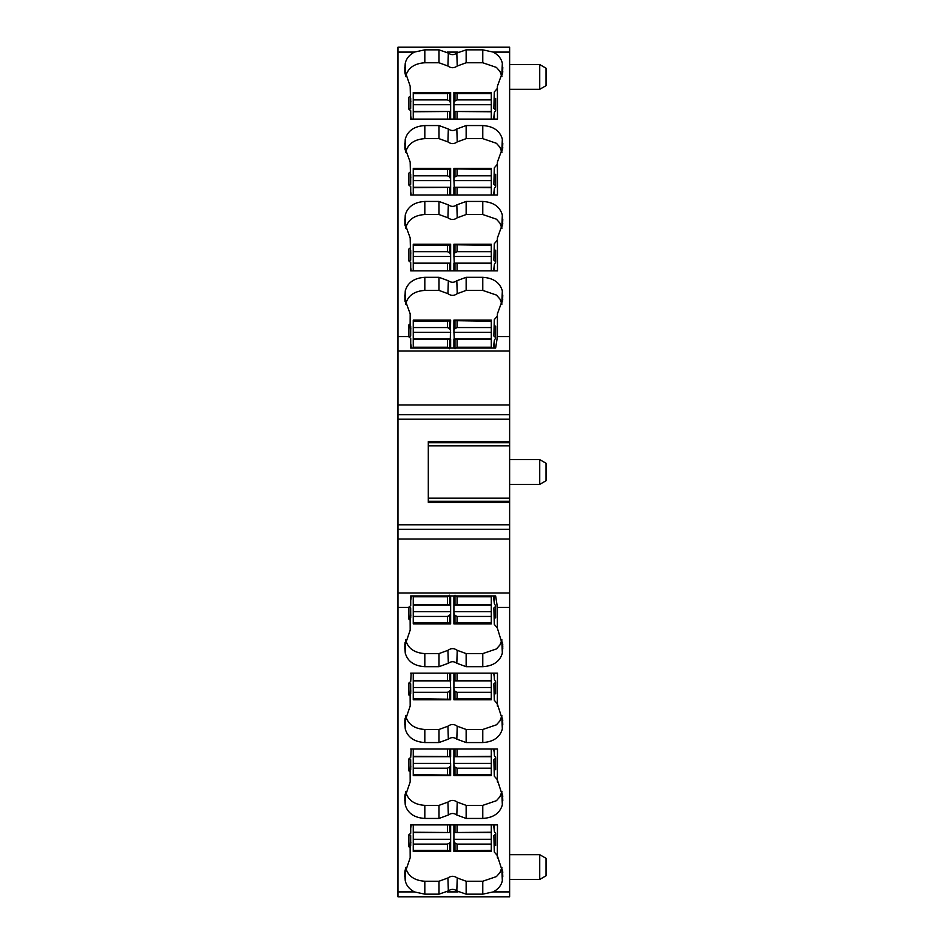 <?xml version="1.0" encoding="UTF-8"?>
<svg xmlns="http://www.w3.org/2000/svg" width="944" height="944" viewBox="0 0 944 944"><rect width="100%" height="100%" fill="white"/><g stroke="black" fill="none" stroke-linecap="round" stroke-linejoin="round"><path stroke-width="1.42" d="M413.26 270.869L413.26 244.213L450.642 244.213L450.642 270.869M413.26 263.518L450.642 263.27M413.26 245.346L447.48 245.346L450.642 244.484M413.26 251.67L447.48 251.67L449.592 252.744L450.642 254.927M413.26 256.497L450.642 256.497M413.26 263.14L450.642 263.14M413.26 194.983L413.26 187.644L450.642 187.384L450.642 168.327L413.26 168.327L413.26 175.796L447.48 175.796L449.592 176.858L450.642 179.041M450.642 194.983L450.642 187.384M413.26 187.644L413.26 175.796M413.26 169.46L447.48 169.46L450.642 168.61M413.26 187.266L450.642 187.266M413.26 180.611L450.642 180.611M413.26 119.109L413.26 92.453L450.642 92.453L450.642 119.109M413.26 111.758L450.642 111.498M413.26 93.586L447.48 93.586L450.642 92.724M413.26 99.911L447.48 99.911L449.592 100.984L450.642 103.156M413.26 104.725L450.642 104.725M413.26 111.38L450.642 111.38M491.293 595.935L491.293 604.597L453.911 604.856L453.911 623.901L491.293 623.901L491.293 616.444L457.073 616.444L454.973 615.37L453.911 613.199M453.911 595.935L453.911 604.856M457.073 604.597L457.073 596.773L455.032 595.216M491.293 604.597L491.293 616.444M491.293 622.769L457.073 622.769L453.911 623.63M491.293 604.974L453.911 604.974M491.293 611.629L453.911 611.629M491.293 673.131L491.293 699.787L453.911 699.787L453.911 673.131M491.293 680.482L453.911 680.73M491.293 698.654L457.073 698.654L453.911 699.516M491.293 692.33L457.073 692.33L454.973 691.256L453.911 689.073M491.293 687.503L453.911 687.503M491.293 680.86L453.911 680.86M491.293 768.204L491.293 775.673L453.911 775.673L454.973 774.823L454.973 767.142L457.073 768.204L491.293 768.204L491.293 763.389L453.911 763.389L453.911 775.39M491.293 763.389L491.293 749.017M491.293 774.54L454.973 774.823M453.911 749.017L453.911 763.389M491.293 756.356L453.911 756.616M453.911 764.959L454.973 767.142M491.293 756.734L453.911 756.734M491.293 824.891L491.293 832.242L453.911 832.502L453.911 851.547L491.293 851.547L491.293 844.089L457.073 844.089L454.973 843.016L454.973 850.697L453.911 851.276M453.911 824.891L453.911 832.502M491.293 832.242L491.293 844.089M454.973 843.016L453.911 840.844M491.293 850.414L454.973 850.697M491.293 839.275L453.911 839.275M491.293 832.62L453.911 832.62M491.293 270.869L491.293 244.213L453.911 244.213L453.911 254.927L453.911 244.484M491.293 245.346L454.241 244.767M491.293 251.67L457.073 251.67L454.973 252.744L454.973 245.062M491.293 263.518L454.241 263.352L453.911 254.927M453.911 270.869L453.911 263.27M454.241 253.853L454.973 252.744M491.293 263.14L453.911 263.14M491.293 256.497L453.911 256.497M491.293 194.983L491.293 168.327L453.911 168.327L453.911 179.041L453.911 168.61M491.293 169.46L454.241 168.893M491.293 175.796L457.073 175.796L454.973 176.858L454.973 169.177M491.293 187.644L454.241 187.467L453.911 179.041M453.911 194.983L453.911 187.384M454.241 177.968L454.973 176.858M491.293 187.266L453.911 187.266M491.293 180.611L453.911 180.611M491.293 119.109L491.293 92.453L453.911 92.453L453.911 119.109M491.293 111.758L453.911 111.498M491.293 93.586L457.073 93.586L453.911 92.724M491.293 99.911L457.073 99.911L454.973 100.984L454.973 93.303M454.241 93.008L453.911 103.156M454.241 102.094L454.973 100.984M491.293 111.38L453.911 111.38M491.293 104.725L453.911 104.725M449.521 595.216L447.48 596.773L413.26 596.773L413.26 623.901L450.642 623.901L450.642 595.935M413.26 596.773L413.26 595.935M413.26 604.597L450.642 604.856M413.26 622.769L447.48 622.769L450.642 623.63M413.26 616.444L447.48 616.444L449.592 615.37L449.592 623.052M450.312 623.347L450.642 613.199M450.312 614.261L449.592 615.37M413.26 604.974L450.642 604.974M413.26 611.629L450.642 611.629M413.26 673.131L413.26 699.787L450.642 699.787L450.642 689.073L450.642 699.516M413.26 698.654L450.312 699.233M413.26 692.33L447.48 692.33L449.592 691.256L449.592 698.938M413.26 680.482L450.312 680.648L450.642 689.073M450.642 673.131L450.642 680.73M450.312 690.147L449.592 691.256M413.26 680.86L450.642 680.86M413.26 687.503L450.642 687.503M413.26 749.017L413.26 775.673L450.642 775.673L450.642 764.959L450.642 775.39M413.26 774.54L450.312 775.107M413.26 768.204L447.48 768.204L449.592 767.142L449.592 774.823M413.26 756.356L450.312 756.533L450.642 764.959M450.642 749.017L450.642 756.616M450.312 766.032L449.592 767.142M413.26 756.734L450.642 756.734M413.26 763.389L450.642 763.389M413.26 824.891L413.26 832.242L450.642 832.502L450.642 824.891M413.26 832.242L413.26 851.547L450.642 851.547L450.642 832.502M413.26 850.414L447.48 850.414L450.642 851.276M413.26 844.089L447.48 844.089L449.592 843.016L449.592 850.697M450.312 850.992L450.642 840.844M450.312 841.906L449.592 843.016M413.26 839.275L450.642 839.275M413.26 832.62L450.642 832.62M413.26 327.556L413.26 339.403L450.312 339.226L450.642 320.099L413.26 320.099L413.26 327.556L447.48 327.556L449.592 328.63L449.592 320.948L450.642 320.37M450.642 348.065L450.642 339.144M447.48 339.403L447.48 347.227L449.521 348.784M413.26 339.403L413.26 348.065M449.592 328.63L450.642 330.801M413.26 321.231L449.592 320.948M413.26 332.371L450.642 332.371M413.26 339.026L450.642 339.026M491.293 348.065L491.293 320.099L453.911 320.099L453.911 330.801L453.911 320.37M491.293 321.231L454.241 320.653M491.293 327.556L457.073 327.556L454.973 328.63L454.973 320.948M491.293 339.403L454.241 339.226L453.911 330.801M457.073 339.403L457.073 347.227L455.032 348.784M453.911 348.065L453.911 339.144M454.241 329.739L454.973 328.63M491.293 332.371L453.911 332.371M491.293 339.026L453.911 339.026M495.671 606.473L493.877 607.948L494.302 624.397L497.335 627.913L497.429 607.44L495.647 595.935L410.711 595.935L410.711 600.478L411.383 595.935M410.711 615.818L410.675 607.948L409.283 606.803M410.699 617.895L410.711 615.807M439.007 653.59L439.007 666.688L448.329 663.266L447.928 650.322L439.007 653.59L424.824 653.59C414.522 652.929 408.174 648.54 405.79 640.421L405.672 639.82M447.928 650.322C451.031 648.08 454.135 648.08 457.226 650.322L456.825 663.266L466.147 666.688L482.773 666.688C493.37 665.992 499.883 661.484 502.338 653.142L502.798 645.92L497.417 628.303M496.426 648.941L499.942 644.976L496.426 648.941L482.773 653.59L466.147 653.59L457.226 650.322M499.942 644.976L501.913 639.82M494.302 624.397L494.326 618.025L495.671 617.883L495.671 605.871L494.396 603.9L493.393 595.935M494.396 603.9L494.432 595.935M494.267 595.935L494.267 600.868M439.007 666.688L424.824 666.688C414.227 665.992 407.702 661.484 405.259 653.142L404.787 645.92L410.18 630.144L410.133 620.137L408.882 619.122L408.882 607.134L410.711 605.6L410.711 595.935M410.133 620.137L410.675 607.948M410.876 615.193L410.711 614.591M410.699 845.541L410.675 835.582L409.295 834.449M410.711 842.237L410.876 842.839M494.326 618.025L493.877 607.948M405.672 867.465L405.79 868.067C408.174 876.174 414.522 880.575 424.824 881.236L439.007 881.236L447.928 877.967C451.031 875.725 454.135 875.725 457.226 877.967L466.147 881.236L482.773 881.236L482.773 894.157L493.193 891.903L509.63 891.903L509.63 896.8L397.967 896.8L397.967 891.903L414.392 891.903C409.389 889.236 406.345 885.531 405.259 880.787L404.787 873.566L410.18 857.789L410.133 847.783L408.882 846.756L408.882 834.779L410.711 833.281L410.711 824.891L497.476 824.891L497.335 855.559L494.302 852.043L493.877 835.582L495.671 834.118M410.711 824.891L410.711 828.124L411.183 824.891M410.699 769.655L410.675 759.708L409.295 758.563M410.711 766.351L410.876 766.953M405.672 791.591L405.79 792.181C408.174 800.3 414.522 804.689 424.824 805.362L439.007 805.362L439.007 818.448L424.824 818.448C414.227 817.764 407.702 813.244 405.259 804.902L404.787 797.692L410.18 781.915L410.133 771.909L408.882 770.882L408.882 758.893L410.711 757.407L411.183 749.017M493.629 749.017L494.267 752.628L494.267 749.017M410.711 749.017L497.476 749.017L497.335 779.685L494.302 776.157L494.326 769.797L495.671 769.655L495.671 757.631L494.396 755.66L494.432 749.017M494.396 755.66L494.267 752.628M494.326 769.797L493.877 759.708L495.671 758.233M494.302 776.157L493.877 759.708M439.007 805.362L447.928 802.093C451.031 799.839 454.135 799.839 457.226 802.093L466.147 805.362L482.773 805.362L496.426 800.713L499.942 796.748L501.913 791.591M496.426 800.713L499.942 796.748M410.699 693.769L410.675 683.822L409.295 682.689M410.711 690.465L410.876 691.067M405.672 715.705L405.79 716.295C408.174 724.414 414.522 728.803 424.824 729.476L439.007 729.476L439.007 742.562L424.824 742.562C414.227 741.878 407.702 737.358 405.259 729.016L404.787 721.806L410.18 706.029L410.133 696.023L408.882 694.996L408.882 683.019L410.711 681.521L411.183 673.131M493.629 673.131L494.267 676.742L494.267 673.131M410.711 673.131L497.476 673.131L497.335 703.799L494.302 700.271L494.326 693.911L495.671 693.769L495.671 681.745L494.396 679.786L494.432 673.131M494.396 679.786L494.267 676.742M494.326 693.911L493.877 683.822L495.671 682.347M494.302 700.271L493.877 683.822M439.007 729.476L447.928 726.207C451.031 723.954 454.135 723.954 457.226 726.207L466.147 729.476L482.773 729.476L496.426 724.827L499.942 720.862L501.913 715.705M496.426 724.827L499.942 720.862M482.773 881.236L496.426 876.587L499.942 872.622L501.913 867.465M496.426 876.587L499.942 872.622M439.007 881.236L439.007 894.157L448.329 890.912C451.161 888.859 453.993 888.859 456.825 890.912L457.226 877.967M405.672 76.535L405.79 75.933C408.174 67.826 414.522 63.425 424.824 62.764L439.007 62.764L447.928 66.033C451.031 68.275 454.135 68.275 457.226 66.033L466.147 62.764L466.147 49.843L456.825 53.088L457.226 66.033M439.007 62.764L439.007 49.843L448.329 53.088C451.161 55.141 453.993 55.141 456.825 53.088M410.711 328.182L410.675 336.052L409.283 337.197M410.711 329.409L410.876 328.807M405.672 304.18L405.79 303.579C408.174 295.46 414.522 291.071 424.824 290.41L439.007 290.41L447.928 293.678C451.031 295.92 454.135 295.92 457.226 293.678L466.147 290.41L482.773 290.41L496.426 295.059L499.942 299.024L501.913 304.18M496.426 295.059L499.942 299.024M502.774 299.071L497.405 313.856L497.335 316.087L494.302 319.603L493.877 336.052L494.302 319.603M495.671 337.527L493.877 336.052M493.393 348.065L494.396 340.1L495.671 338.129L495.671 326.117L494.326 325.975M466.147 62.764L482.773 62.764L496.426 67.413L499.942 71.378L501.913 76.535M496.426 67.413L499.942 71.378M502.774 71.425L497.405 86.211L497.335 88.441L494.302 91.957L493.877 108.418L494.302 91.957M495.671 109.882L493.877 108.418M493.629 119.109L494.396 112.454L495.671 110.483L495.671 98.471L494.326 98.329M494.267 119.109L494.267 115.487M494.396 112.454L494.432 119.109M411.183 119.109L410.711 115.876L410.711 119.109L497.476 119.109L497.417 88.052M410.699 98.459L410.675 108.418L409.295 109.551M410.711 101.763L410.876 101.161M405.672 152.409L405.79 151.819C408.174 143.7 414.522 139.311 424.824 138.638L439.007 138.638L447.928 141.907C451.031 144.161 454.135 144.161 457.226 141.907L466.147 138.638L482.773 138.638L496.426 143.287L499.942 147.252L501.913 152.409M496.426 143.287L499.942 147.252M502.774 147.299L497.405 162.085L497.335 164.315L494.302 167.843L493.877 184.292L494.302 167.843M495.671 185.767L493.877 184.292M493.629 194.983L494.396 188.34L495.671 186.369L495.671 174.345L494.326 174.203M494.267 194.983L494.267 191.372M494.396 188.34L494.432 194.983M411.183 194.983L410.711 191.762L410.711 194.983L497.476 194.983L497.417 163.937M410.699 174.345L410.675 184.292L409.295 185.437M410.711 177.649L410.876 177.047M405.672 228.295L405.79 227.705C408.174 219.586 414.522 215.197 424.824 214.524L439.007 214.524L447.928 217.793C451.031 220.046 454.135 220.046 457.226 217.793L466.147 214.524L482.773 214.524L496.426 219.173L499.942 223.138L501.913 228.295M496.426 219.173L499.942 223.138M502.774 223.185L497.405 237.971L497.335 240.201L494.302 243.729L493.877 260.178L494.302 243.729M495.671 261.653L493.877 260.178M493.629 270.869L494.396 264.214L495.671 262.255L495.671 250.231L494.326 250.089M494.267 270.869L494.267 267.258M494.396 264.214L494.432 270.869M411.183 270.869L410.711 267.636L410.711 270.869L497.476 270.869L497.417 239.823M410.699 250.231L410.675 260.178L409.295 261.311M410.711 253.535L410.876 252.933M494.267 348.065L494.267 343.132M494.396 340.1L494.432 348.065M411.383 348.065L410.711 343.522L410.711 348.065L410.711 338.4L408.882 336.866L408.882 324.878L410.133 323.863L410.675 336.052M410.699 326.105L410.711 328.193M539.732 854.686L546.033 858.32L546.033 875.808L539.732 879.442L539.732 854.686L509.63 854.686M546.033 68.192L546.033 85.68L539.732 89.314L539.732 64.558L546.033 68.192M546.033 463.256L546.033 480.744L539.732 484.378L539.732 459.622L546.033 463.256M494.302 852.043L494.326 845.671L495.671 845.529L495.671 833.517L494.396 831.546L493.629 824.891M494.396 831.546L494.432 824.891M494.267 824.891L494.267 828.513M404.811 872.575L404.87 871.619M410.133 847.783L410.675 835.582M408.882 834.779L408.882 846.756M502.774 872.575L497.417 855.948M497.417 857.966L497.311 855.5L497.417 857.966M502.715 871.619L502.338 880.787C501.24 885.531 498.196 889.236 493.193 891.903M502.774 644.929L502.715 643.973M448.329 663.266C451.161 661.213 453.993 661.213 456.825 663.266M404.811 644.929L404.87 643.973M494.326 845.671L493.877 835.582M404.811 796.701L404.87 795.733M410.133 771.909L410.675 759.708M408.882 758.893L408.882 770.882M502.774 796.701L497.417 780.063M497.417 782.092L497.311 779.626L497.417 782.092M502.715 795.733L502.338 804.902C499.883 813.244 493.37 817.764 482.773 818.448L466.147 818.448L456.825 815.026C453.993 812.973 451.161 812.973 448.329 815.026L447.928 802.093M439.007 818.448L448.329 815.026M404.811 720.815L404.87 719.859M410.133 696.023L410.675 683.822M408.882 683.019L408.882 694.996M502.774 720.815L497.417 704.177M497.417 706.206L497.311 703.74L497.417 706.206M502.715 719.859L502.338 729.016C499.883 737.358 493.37 741.878 482.773 742.562L466.147 742.562L456.825 739.152C453.993 737.099 451.161 737.099 448.329 739.152L447.928 726.207M439.007 742.562L448.329 739.152M482.773 894.157L466.147 894.157L456.825 890.912M439.007 894.157L424.824 894.157L414.392 891.903M439.007 49.843L424.824 49.843L414.392 52.097C409.389 54.764 406.345 58.469 405.259 63.213L404.787 70.434L410.18 86.211L410.675 108.418M482.773 62.764L482.773 49.843L466.147 49.843M404.811 299.071L410.18 313.856L410.133 323.863M439.007 290.41L439.007 277.312L424.824 277.312C414.227 278.008 407.702 282.516 405.259 290.858L404.87 300.027M439.007 277.312L448.329 280.734C451.161 282.787 453.993 282.787 456.825 280.734L457.226 293.678M482.773 290.41L482.773 277.312L466.147 277.312L456.825 280.734M482.773 277.312C493.37 278.008 499.883 282.516 502.338 290.858L502.715 300.027M410.711 348.065L495.647 348.065L497.429 336.56L497.417 315.697M482.773 49.843L493.193 52.097C498.196 54.764 501.24 58.469 502.338 63.213L502.715 72.381M497.417 86.034L497.311 88.5L497.417 86.034M408.882 109.221L408.882 97.244L408.882 109.221L410.711 110.719L410.711 119.109M410.133 96.217L408.882 97.244M404.811 71.425L404.87 72.381M439.007 138.638L439.007 125.552L448.329 128.974C451.161 131.027 453.993 131.027 456.825 128.974L457.226 141.907M482.773 138.638L482.773 125.552L466.147 125.552L456.825 128.974M482.773 125.552C493.37 126.236 499.883 130.756 502.338 139.098L502.715 148.267M497.417 161.908L497.311 164.374L497.417 161.908M408.882 185.107L408.882 173.118L408.882 185.107L410.711 186.593L410.711 194.983M404.811 147.299L410.18 162.085L410.675 184.292M410.133 172.091L408.882 173.118M439.007 125.552L424.824 125.552C414.227 126.236 407.702 130.756 405.259 139.098L404.87 148.267M439.007 214.524L439.007 201.438L448.329 204.848C451.161 206.901 453.993 206.901 456.825 204.848L457.226 217.793M482.773 214.524L482.773 201.438L466.147 201.438L456.825 204.848M482.773 201.438C493.37 202.122 499.883 206.642 502.338 214.984L502.715 224.141M497.417 237.794L497.311 240.26L497.417 237.794M408.882 260.981L408.882 249.004L408.882 260.981L410.711 262.479L410.711 270.869M404.811 223.185L410.18 237.971L410.675 260.178M410.133 247.977L408.882 249.004M439.007 201.438L424.824 201.438C414.227 202.122 407.702 206.642 405.259 214.984L404.87 224.141M428.305 498.397L509.63 498.397L509.63 502.432L428.305 502.432L428.305 441.568L509.63 441.568L509.63 414.735L397.967 414.735L397.967 419.207L509.63 419.207M397.967 891.903L397.967 539.012L509.63 539.012L509.63 537.455M509.63 891.903L509.63 592.974L397.967 592.974M397.967 414.735L397.967 47.2L509.63 47.2L509.63 406.545M539.732 879.442L509.63 879.442M509.63 89.314L539.732 89.314M509.63 64.558L539.732 64.558M397.967 419.207L397.967 524.793L509.63 524.793L509.63 592.974M509.63 502.432L509.63 524.793M428.305 445.603L509.63 445.603L509.63 441.568M509.63 445.603L509.63 498.397M509.63 459.622L539.732 459.622M509.63 484.378L539.732 484.378M509.63 529.265L397.967 529.265L397.967 524.793M397.967 404.988L509.63 404.988L509.63 414.735M397.967 529.265L397.967 539.012M450.312 270.869L450.312 263.352M449.592 270.869L449.592 263.435M447.48 263.518L447.48 270.869M450.312 253.853L450.312 244.767M447.48 245.346L447.48 251.67M449.592 245.062L449.592 252.744M450.312 194.983L450.312 187.467M449.592 194.983L449.592 187.549M447.48 187.644L447.48 194.983M450.312 177.968L450.312 168.893M447.48 169.46L447.48 175.796M449.592 169.177L449.592 176.858M450.312 119.109L450.312 111.593M449.592 119.109L449.592 111.675M447.48 111.758L447.48 119.109M450.312 102.094L450.312 93.008M447.48 93.586L447.48 99.911M449.592 93.303L449.592 100.984M454.241 595.935L454.241 604.774M454.973 595.935L454.973 604.679M491.293 596.773L457.073 596.773M454.241 614.261L454.241 623.347M457.073 622.769L457.073 616.444M454.973 623.052L454.973 615.37M454.241 673.131L454.241 680.648M454.973 673.131L454.973 680.565M457.073 680.482L457.073 673.131M454.241 690.147L454.241 699.233M457.073 698.654L457.073 692.33M454.973 698.938L454.973 691.256M457.073 774.54L457.073 768.204M457.073 756.356L457.073 749.017M454.241 766.032L454.241 775.107M454.241 749.017L454.241 756.533M454.973 749.017L454.973 756.451M454.241 824.891L454.241 832.407M454.973 824.891L454.973 832.325M457.073 832.242L457.073 824.891M454.241 841.906L454.241 850.992M457.073 850.414L457.073 844.089M457.073 245.346L457.073 251.67M457.073 263.518L457.073 270.869M454.973 270.869L454.973 263.435M454.241 270.869L454.241 263.352M457.073 169.46L457.073 175.796M457.073 187.644L457.073 194.983M454.973 194.983L454.973 187.549M454.241 194.983L454.241 187.467M457.073 119.109L457.073 111.758M454.973 119.109L454.973 111.675M454.241 119.109L454.241 111.593M457.073 93.586L457.073 99.911M447.48 596.773L447.48 604.597M449.592 595.935L449.592 604.679M450.312 595.935L450.312 604.774M447.48 622.769L447.48 616.444M447.48 698.654L447.48 692.33M447.48 680.482L447.48 673.131M449.592 673.131L449.592 680.565M450.312 673.131L450.312 680.648M447.48 774.54L447.48 768.204M447.48 756.356L447.48 749.017M449.592 749.017L449.592 756.451M450.312 749.017L450.312 756.533M447.48 832.242L447.48 824.891M449.592 824.891L449.592 832.325M450.312 824.891L450.312 832.407M447.48 850.414L447.48 844.089M450.312 348.065L450.312 339.226M449.592 348.065L449.592 339.321M413.26 347.227L447.48 347.227M450.312 329.739L450.312 320.653M447.48 321.231L447.48 327.556M457.073 321.231L457.073 327.556M491.293 347.227L457.073 347.227M454.973 348.065L454.973 339.321M454.241 348.065L454.241 339.226M448.329 890.912L447.928 877.967M448.329 53.088L447.928 66.033M405.79 868.067L405.259 880.787M405.094 869.979L404.811 876.563M502.503 869.979L502.786 876.563M501.795 868.067L502.338 880.787M502.503 642.345L502.786 648.917M501.795 640.421L502.338 653.142M482.773 653.59L482.773 666.688M466.147 653.59L466.147 666.688M424.824 653.59L424.824 666.688M405.79 640.421L405.259 653.142M405.094 642.345L404.811 648.917M424.824 805.362L424.824 818.448M405.79 792.181L405.259 804.902M405.094 794.105L404.811 800.689M502.503 794.105L502.786 800.689M501.795 792.181L502.338 804.902M482.773 805.362L482.773 818.448M466.147 805.362L466.147 818.448M457.226 802.093L456.825 815.026M424.824 729.476L424.824 742.562M405.79 716.295L405.259 729.016M405.094 718.219L404.811 724.803M502.503 718.219L502.786 724.803M501.795 716.295L502.338 729.016M482.773 729.476L482.773 742.562M466.147 729.476L466.147 742.562M457.226 726.207L456.825 739.152M466.147 881.236L466.147 894.157M447.102 891.903L458.064 891.903M424.824 881.236L424.824 894.157M424.824 62.764L424.824 49.843M447.102 52.097L458.064 52.097M405.094 301.655L404.811 295.083M405.79 303.579L405.259 290.858M424.824 290.41L424.824 277.312M447.928 293.678L448.329 280.734M466.147 290.41L466.147 277.312M501.795 303.579L502.338 290.858M502.503 301.655L502.786 295.083M501.795 75.933L502.338 63.213M502.503 74.021L502.786 67.437M405.094 74.021L404.811 67.437M405.79 75.933L405.259 63.213M447.928 141.907L448.329 128.974M466.147 138.638L466.147 125.552M501.795 151.819L502.338 139.098M502.503 149.895L502.786 143.311M405.094 149.895L404.811 143.311M405.79 151.819L405.259 139.098M424.824 138.638L424.824 125.552M447.928 217.793L448.329 204.848M466.147 214.524L466.147 201.438M501.795 227.705L502.338 214.984M502.503 225.781L502.786 219.197M405.094 225.781L404.811 219.197M405.79 227.705L405.259 214.984M424.824 214.524L424.824 201.438M408.882 607.44L397.967 607.44M509.63 607.44L497.429 607.44M493.193 52.097L509.63 52.097M397.967 52.097L414.392 52.097M497.429 336.56L509.63 336.56M397.967 336.56L408.882 336.56M397.967 351.026L509.63 351.026M509.63 442.724L428.305 442.724M428.305 501.276L509.63 501.276M428.305 445.839L509.63 445.839M428.305 498.161L509.63 498.161M509.63 445.568L428.305 445.568M428.305 498.432L509.63 498.432"/></g></svg>
